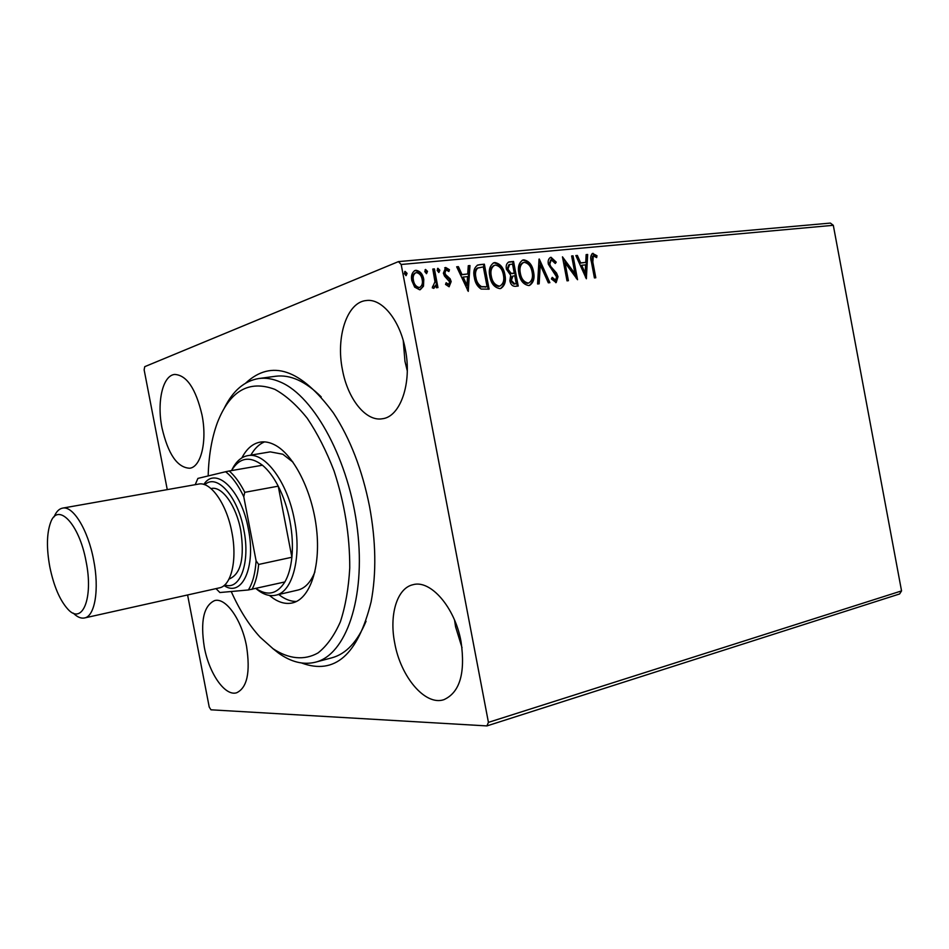 <?xml version="1.0" encoding="UTF-8"?>
<svg xmlns="http://www.w3.org/2000/svg" width="949" height="949" viewBox="0 0 949 949"><rect width="100%" height="100%" fill="white"/><g stroke="black" fill="none" stroke-linecap="round" stroke-linejoin="round"><path stroke-width="1.42" d="M245.649 383.123C271.544 359.042 300.786 368.971 333.36 412.886C350.169 438.58 362.233 469.779 369.541 506.481C375.97 541.393 376.504 573.172 371.118 601.808C357.927 654.869 334.748 675.261 301.592 662.995M224.415 407.88C232.991 390.668 244.439 380.881 258.769 378.532C265.732 377.583 273.027 378.793 280.631 382.15C314.499 396.528 349.434 461.06 357.476 529.874C365.768 598.724 345.792 654.905 315.459 662.188L331.83 657.823C346.1 653.956 357.512 641.773 366.041 621.275M161.982 427.809C168.08 454.156 177.309 467.632 189.693 468.237C201.034 467.05 207.333 441.226 202.007 414.962C195.791 388.604 186.668 375.092 174.663 374.44C162.67 375.472 156.727 402.032 161.982 427.809M394.725 643.09C400.62 676.684 425.105 706.032 443.8 699.71C459.791 692.568 465.544 673.221 461.048 641.654C454.986 607.336 430.466 579.376 412.91 584.726C396.955 588.202 389.066 614.964 394.725 643.09M454.547 620.065L455.579 626.826L462.021 647.681M342.459 369.837C347.725 398.924 365.851 421.842 382.411 418.746C400.324 416.86 412.198 383.147 405.377 349.635C400.075 320.299 382.044 298.247 366.385 300.525C347.049 301.936 335.685 337.002 342.459 369.837M403.242 340.596L404.962 361.32L407.275 370.857M204.32 647.206C209.077 673.422 224.96 696.483 236.586 692.794C247.179 687.823 250.5 672.331 246.55 646.293C241.687 619.567 225.72 597.265 214.64 600.587C203.679 605.64 200.239 621.18 204.32 647.206M167.261 489.625L144.141 369.861L144.734 366.67L398.426 261.616L830.387 223.086L833.305 225.304L401.178 264.486L488.427 722.367L901.55 590.907L899.628 593.955L486.908 725.914L210.951 709.805L209.219 707.029L187.594 594.964M423.479 286.23L419.683 289.801L414.677 287.144L411.807 280.596C410.858 275.91 411.925 272.553 414.998 270.501L415.97 270.299C420.205 271.046 422.815 274.083 423.788 279.409L423.479 286.23L420.253 289.706M434.405 268.899L437.964 287.571L436.362 287.737L435.84 284.997L433.978 288.282L432.269 287.844L434.962 281.77L432.803 269.053L434.405 268.899L433.574 269.231L437.086 287.666M449.091 286.764L445.52 284.427L446.149 282.743L448.782 284.439L449.612 281.829L444.452 276.017L443.373 273.193L445.71 267.499L449.458 269.706L448.877 271.509L445.994 269.836L444.951 272.944L445.662 274.676L450.123 278.769L451.178 281.58L449.091 286.764M479.719 264.629L484.358 264.19L489.103 289.148L481.167 289.065C477.383 286.586 475.117 282.755 474.358 277.594C472.97 271.639 474.144 267.452 477.893 264.996L484.358 264.19M513.563 261.438L518.225 286.04L515.485 286.325C512.507 286.444 510.633 284.57 509.862 280.69L510.681 275.257L506.422 269.255C505.722 265.696 506.552 263.264 508.913 261.96L513.563 261.438L512.685 261.77L517.312 286.135M539.281 259.018L549.886 282.66L548.32 282.826L540.266 264.89L539.162 283.81L537.585 283.976L539.032 259.113M571.63 255.969L573.042 255.839L577.55 279.718L565.035 262.802L568.415 280.69L567.004 280.845L562.46 256.835L574.999 273.751L571.63 255.969M592.828 262.031L595.794 277.772L594.418 277.915L591.405 261.936C590.183 258.14 590.575 255.305 592.579 253.442L596.992 255.744L596.636 257.618L593.339 255.803L592.828 262.031L591.927 262.339L594.857 277.867M833.305 225.304L901.55 590.907M586.363 278.781L575.841 255.578L577.36 255.435L580.658 262.885L585.735 262.387L586.15 254.605L587.656 254.462L586.363 278.781M551.049 257.286L556.233 262.149L555.295 263.49L551.262 259.824L549.791 264.095L550.717 266.42L556.588 273.098L558.012 276.693L556.185 282.577L551.381 278.959L552.223 277.357L555.604 280.133L556.6 276.942L548.344 264.202C547.739 260.963 548.463 258.686 550.515 257.393L555.343 262.47L556.233 262.149M533.552 271.865C534.88 278.235 533.54 282.755 529.518 285.412L528.771 285.554C523.433 284.57 520.123 280.536 518.866 273.454C517.573 267.179 518.878 262.707 522.804 260.038L523.789 259.836C529.044 260.928 532.306 264.925 533.552 271.865L532.674 272.173C533.919 278.104 532.78 282.541 529.245 285.483M504.904 274.736C506.256 281.189 504.868 285.768 500.752 288.484L499.957 288.638C494.465 287.654 491.072 283.561 489.791 276.373C488.474 270.026 489.826 265.483 493.848 262.766L494.892 262.553C500.301 263.644 503.646 267.701 504.904 274.736L504.038 275.044C505.307 281.058 504.121 285.554 500.491 288.543M468.26 291.367L456.671 266.799L458.391 266.645L462.021 274.534L467.727 273.976L468.272 265.708L469.969 265.554L468.26 291.367M439.826 270.216L438.901 272.47L437.157 270.477L437.869 268.27L439.826 270.216L438.675 272.458M427.501 271.39L426.552 273.656L424.796 271.651L425.52 269.433L427.501 271.39L426.659 271.722L426.338 273.656M407.074 273.336L406.113 275.625L404.321 273.597L405.057 271.355L407.074 273.336L406.243 273.656L405.911 275.613M486.908 725.914L488.427 722.367M401.178 264.486L398.426 261.616M321.189 396.86C305.424 381.213 290.216 374.345 275.554 376.267L258.769 378.532M592.105 253.668L593.113 253.336M592.212 253.644L596.091 256.052L596.992 255.744M596.091 256.052L595.913 257.001M592.449 256.123L591.927 262.339M575.936 255.803L577.36 255.435M576.47 255.744L579.768 263.193L580.658 262.885M579.768 263.193L585.735 262.387M586.138 254.842L587.656 254.462M586.755 254.783L585.557 277.488M581.713 265.269L580.824 265.578L584.276 273.359L585.177 273.051L585.604 264.878L581.713 265.269L585.177 273.051M571.678 256.206L573.042 255.839M572.152 256.159L576.375 278.531M567.49 280.785L564.145 263.11L565.035 262.802M562.733 258.282L574.098 274.047L574.999 273.751M550.74 260.062L548.913 264.403L549.791 264.095M548.913 264.403L549.827 266.728L550.717 266.42M549.827 266.728L555.699 273.407L556.588 273.098M555.699 273.407L557.122 276.989L558.012 276.693M557.122 276.989L555.746 282.672M551.737 278.282L554.418 280.489L555.307 280.192M538.949 260.56L548.913 282.766M538.297 283.893L539.388 265.21L540.266 264.89M522.211 260.287L523.789 259.836M522.911 260.156C528.178 261.236 531.428 265.245 532.674 272.173M523.006 262.731L522.685 262.814C519.471 264.925 518.403 268.52 519.471 273.62C520.479 279.231 523.101 282.47 527.359 283.36L528.51 283.016M520.349 273.312C521.345 278.923 523.978 282.173 528.237 283.051L528.807 282.944C532.081 280.809 533.172 277.167 532.092 272.019C531.108 266.467 528.51 263.253 524.311 262.351L523.563 262.493C520.349 264.605 519.269 268.211 520.349 273.312L519.471 273.62M527.359 283.36L528.237 283.051M508.344 262.197L509.684 261.805M508.818 262.126L512.685 261.77M509.672 264.486L508.806 264.807L507.051 269.421L510.23 273.597L514.287 273.265L512.543 264.107L509.672 264.486L507.917 269.101L511.096 273.288L514.287 273.265M512.934 276.064L512.069 276.373L510.479 280.797L513.848 284.142L516.256 283.68L514.761 275.791L512.934 276.064L511.345 280.489L514.714 283.834L516.256 283.68M513.848 284.142L514.714 283.834M510.479 280.797L511.345 280.489M510.23 273.597L511.096 273.288M507.051 269.421L507.917 269.101M493.243 263.015L494.892 262.553M494.026 262.873C499.435 263.964 502.78 268.021 504.038 275.044M490.455 276.539L491.309 276.23C492.329 281.912 495.034 285.21 499.411 286.1L500.016 285.981C503.373 283.798 504.5 280.109 503.409 274.89C502.412 269.267 499.743 266.005 495.425 265.091L493.765 265.578C490.467 267.737 489.364 271.39 490.455 276.539C491.475 282.221 494.168 285.519 498.545 286.408L499.732 286.052M498.545 286.408L499.411 286.1M494.619 265.257C491.333 267.416 490.23 271.07 491.309 276.23M483.504 264.522L488.201 289.243M477.228 265.257L478.865 264.949M478.201 267.784L476.813 268.413C474.714 270.738 474.12 273.858 475.058 277.749C475.663 281.983 477.537 285.044 480.668 286.918L487.086 286.752L483.314 266.894L477.667 268.093C475.568 270.418 474.974 273.537 475.912 277.44C476.517 281.675 478.391 284.736 481.523 286.622L487.086 286.752M480.668 286.918L481.523 286.622M475.058 277.749L475.912 277.44M476.813 268.413L477.667 268.093M456.789 267.037L458.391 266.645M457.537 266.966L461.178 274.854L462.021 274.534M461.178 274.854L467.727 273.976M468.26 265.957L469.969 265.554M469.114 265.874L467.501 290.299M463.183 277.061L462.329 277.369L466.125 285.613L466.979 285.305L467.549 276.622L463.183 277.061L466.979 285.305M445.805 283.656L448.557 284.486M444.678 267.855L445.71 267.499M444.867 267.832L448.616 270.026L449.458 269.706M448.616 270.026L448.343 270.868M445.484 270.097L444.108 273.265L444.951 272.944M444.108 273.265L444.82 274.996L445.662 274.676M444.82 274.996L446.884 276.752L447.726 276.432M446.884 276.752L449.28 279.089L450.123 278.769M449.28 279.089L450.336 281.9L451.178 281.58M450.336 281.9L449.174 286.752M437.489 268.555L438.996 270.548M433.574 288.366L435.84 284.997M432.554 286.349L433.444 286.029M432.851 269.291L433.574 269.231M425.128 269.718L426.659 271.722M414.405 270.762L415.97 270.299M415.14 270.631C419.375 271.378 421.985 274.403 422.957 279.73L423.788 279.409M422.957 279.73L422.649 286.551M412.625 280.738L413.444 280.418C414.155 284.427 416.077 286.776 419.244 287.488L419.814 287.369C422.139 285.744 422.922 283.134 422.163 279.552C421.475 275.578 419.565 273.265 416.409 272.612L414.938 273.075C412.649 274.652 411.866 277.203 412.625 280.738C413.325 284.736 415.259 287.096 418.414 287.808L419.494 287.452M418.414 287.808L419.244 287.488M415.769 272.743C413.467 274.332 412.696 276.883 413.444 280.418M404.665 271.639L406.243 273.656M231.224 591.512C239.516 610.065 249.172 625.308 260.204 637.265L273.015 648.689C288.496 658.974 304.178 660.753 318.022 652.936C326.824 645.996 334.262 635.616 340.371 621.809C345.472 606.209 348.603 588.238 349.754 567.917C349.825 535.45 344.594 503.136 334.06 470.977C326.337 450.917 317.405 433.349 307.251 418.272C296.681 405.069 285.874 395.436 274.854 389.363C248.923 379.695 229.753 390.834 217.333 422.779C211.769 437.999 208.721 455.71 208.175 475.935M315.459 662.188C303.372 665.142 291.011 662.07 278.365 652.971L272.47 648.297M231.686 470.313C235.72 461.807 241.07 456.92 247.748 455.65C264.83 451.736 287.488 481.867 294.439 520.064C301.936 557.324 292.541 592.283 275.649 595.225L297.856 590.076C305.092 588.309 310.786 582.212 314.926 571.82M293.004 462.163L282.826 454.227L270.228 451.866L247.748 455.65M278.733 594.513L281.545 596.541C286.574 599.863 291.545 601.512 296.432 601.488M241.9 457.857C246.621 448.735 252.742 443.491 260.263 442.104C264.795 441.368 269.528 442.258 274.463 444.761C293.68 454.322 312.47 491.297 316.598 529.459C320.857 567.656 309.801 599.116 292.411 602.923C286.266 604.299 279.919 602.805 273.371 598.451L269.397 595.438M264.534 441.878C259.136 444.12 254.581 448.533 250.868 455.129M256.016 588.487C267.511 596.316 277.144 594.133 284.878 581.939C288.496 575.628 290.821 567.395 291.889 557.253C292.992 545.877 292.328 533.765 289.908 520.918C287.405 508.083 283.514 496.505 278.235 486.173C273.466 476.979 268.199 470.004 262.458 465.224C249.753 455.722 239.433 457.513 231.52 470.597M284.878 581.939L248.365 589.97C252.719 583.006 255.293 573.267 256.088 560.788L258.65 564.453L291.889 557.253L278.235 486.173L244.771 492.329L243.763 496.718C238.353 485.236 232.303 476.908 225.601 471.736L197.89 478.415L195.221 484.678M275.649 595.225C269.243 596.577 262.659 594.335 255.898 588.51M256.088 560.788L243.763 496.718M225.601 471.736L229.207 470.989C234.854 475.876 240.038 482.982 244.771 492.329M262.458 465.224L229.207 470.989M215.992 588.617L219.883 592.532L248.365 589.97M258.65 564.453C257.689 574.726 255.471 583.042 251.995 589.4M86.062 561.369C79.242 523.658 57.699 501.582 50.534 522.685C46.679 533.635 46.442 548.403 49.834 567.004C53.796 586.15 59.799 600.195 67.818 609.139C82.278 625.533 93.678 598.25 86.062 561.369M54.057 516.908C56.193 511.748 59.028 508.83 62.551 508.13C73.002 505.485 88.032 529.898 93.619 559.946C99.515 589.27 94.924 616.375 84.497 617.965C80.973 618.677 77.237 617.064 73.287 613.125M224.794 584.881C240.038 590.942 250.548 562.579 243.846 529.862C237.831 496.363 216.74 473.017 204.77 484.749M203.821 484.429C215.708 465.662 241.426 489.945 248.365 529.02C256.254 567.182 241.876 598.012 224.035 585.545M211.01 488.581L211.449 488.498C222.09 485.959 236.254 505.722 240.749 530.372C244.712 557.692 240.963 573.848 229.504 578.854L229.077 578.949M62.551 508.13L198.59 484.085C210.583 481.226 226.692 503.907 231.876 532.259C237.452 559.922 231.236 585.913 219.326 587.882L84.497 617.965M552.935 270.346L553.813 270.038M512.662 273.644L513.528 273.336M485.224 287.156L486.078 286.847M551.262 259.824L550.384 260.133M555.604 280.133L554.714 280.43M523.563 262.493L522.685 262.814M528.807 282.944L527.929 283.241M500.016 285.981L499.15 286.278M448.782 284.439L447.94 284.747M445.994 269.836L445.164 270.168M433.669 285.981L432.839 286.29M419.814 287.369L418.983 287.677"/></g></svg>
